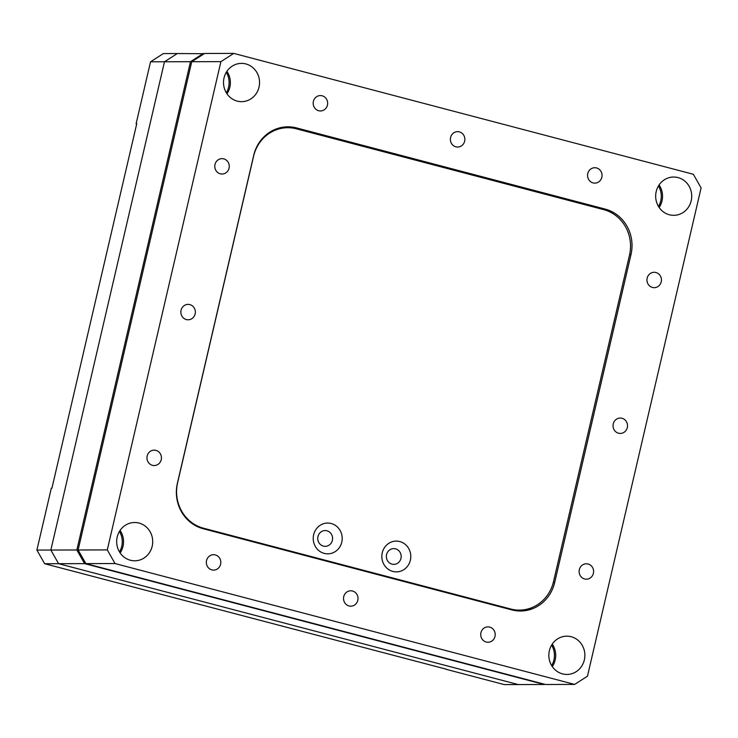 <?xml version="1.0" encoding="UTF-8"?>
<svg xmlns="http://www.w3.org/2000/svg" width="738" height="738" viewBox="0 0 738 738"><rect width="100%" height="100%" fill="white"/><g stroke="black" fill="none" stroke-linecap="round" stroke-linejoin="round"><path stroke-width="1.11" d="M44.649 563.721L36.9 550.087L50.848 550.05L58.597 563.694L44.649 563.721L446.13 669.145M150.524 61.807L163.356 53.579L177.314 53.542L164.482 61.771L150.524 61.807L136.115 123.753L136.742 123.744L51.946 488.141L51.319 488.141L36.9 550.087M76.853 549.985L84.593 563.629L58.597 563.694L50.848 550.05L76.853 549.985L190.478 61.706L164.482 61.771L50.848 550.05L164.482 61.771L177.314 53.542L204.205 53.717M84.593 563.629L544.201 684.495L518.205 684.56L58.597 563.694L518.205 684.56L504.248 684.596L445.946 669.265M226.335 92.803A19.142 18.016 89.9 0 0 226.289 72.306M658.508 206.465A19.142 18.016 89.9 0 0 658.453 185.967M551.664 665.593A19.142 18.016 89.9 0 0 551.609 645.095M119.491 551.941A19.142 18.016 89.9 0 0 119.445 531.443M203.31 53.477L190.478 61.706M214.998 164.482A7.694 7.242 89.9 0 0 222.046 174.03A7.694 7.242 89.9 0 0 229.057 168.181A7.694 7.242 89.9 0 0 222.009 158.633A7.694 7.242 89.9 0 0 214.998 164.482M181.078 310.237A7.694 7.242 89.9 0 0 188.125 319.785A7.694 7.242 89.9 0 0 195.146 313.936A7.694 7.242 89.9 0 0 188.089 304.388A7.694 7.242 89.9 0 0 181.078 310.237M147.157 455.992A7.694 7.242 89.9 0 0 154.214 465.54A7.694 7.242 89.9 0 0 161.225 459.691A7.694 7.242 89.9 0 0 154.168 450.143A7.694 7.242 89.9 0 0 147.157 455.992M206.548 560.548A7.694 7.242 89.9 0 0 213.596 570.096A7.694 7.242 89.9 0 0 220.607 564.247A7.694 7.242 89.9 0 0 213.559 554.699A7.694 7.242 89.9 0 0 206.548 560.548M343.742 596.627A7.694 7.242 89.9 0 0 350.79 606.175A7.694 7.242 89.9 0 0 357.801 600.326A7.694 7.242 89.9 0 0 350.753 590.787A7.694 7.242 89.9 0 0 343.742 596.627M480.936 632.715A7.694 7.242 89.9 0 0 487.984 642.254A7.694 7.242 89.9 0 0 494.995 636.405A7.694 7.242 89.9 0 0 487.947 626.866A7.694 7.242 89.9 0 0 480.936 632.715M579.33 569.644A7.694 7.242 89.9 0 0 586.378 579.192A7.694 7.242 89.9 0 0 593.389 573.343A7.694 7.242 89.9 0 0 586.341 563.804A7.694 7.242 89.9 0 0 579.33 569.644M613.25 423.889A7.694 7.242 89.9 0 0 620.298 433.437A7.694 7.242 89.9 0 0 627.309 427.588A7.694 7.242 89.9 0 0 620.261 418.049A7.694 7.242 89.9 0 0 613.25 423.889M647.161 278.134A7.694 7.242 89.9 0 0 654.219 287.682A7.694 7.242 89.9 0 0 661.23 281.833A7.694 7.242 89.9 0 0 654.172 272.285A7.694 7.242 89.9 0 0 647.161 278.134M587.78 173.578A7.694 7.242 89.9 0 0 594.828 183.125A7.694 7.242 89.9 0 0 601.839 177.277A7.694 7.242 89.9 0 0 594.791 167.729A7.694 7.242 89.9 0 0 587.78 173.578M450.586 137.499A7.694 7.242 89.9 0 0 457.634 147.047A7.694 7.242 89.9 0 0 464.645 141.198A7.694 7.242 89.9 0 0 457.597 131.65A7.694 7.242 89.9 0 0 450.586 137.499M313.392 101.42A7.694 7.242 89.9 0 0 320.44 110.958A7.694 7.242 89.9 0 0 327.451 105.119A7.694 7.242 89.9 0 0 320.403 95.571A7.694 7.242 89.9 0 0 313.392 101.42M552.245 644.099A19.142 18.016 -90.1 0 1 555.179 659.975A19.142 18.016 -90.1 0 1 552.301 666.589M584.348 659.91A19.142 18.016 -90.1 0 1 566.904 674.449A19.142 18.016 -90.1 0 1 549.367 650.704A19.142 18.016 -90.1 0 1 566.812 636.165A19.142 18.016 -90.1 0 1 584.348 659.91M659.089 184.97A19.142 18.016 -90.1 0 1 662.023 200.847A19.142 18.016 -90.1 0 1 659.145 207.452M691.192 200.773A19.142 18.016 -90.1 0 1 673.748 215.321A19.142 18.016 -90.1 0 1 656.202 191.576A19.142 18.016 -90.1 0 1 673.656 177.028A19.142 18.016 -90.1 0 1 691.192 200.773M226.917 71.309A19.142 18.016 -90.1 0 1 229.85 87.195A19.142 18.016 -90.1 0 1 226.972 93.8M259.02 87.121A19.142 18.016 -90.1 0 1 241.575 101.669A19.142 18.016 -90.1 0 1 224.038 77.924A19.142 18.016 -90.1 0 1 241.483 63.376A19.142 18.016 -90.1 0 1 259.02 87.121M120.073 530.447A19.142 18.016 -90.1 0 1 123.015 546.323A19.142 18.016 -90.1 0 1 120.128 552.928M152.185 546.249A19.142 18.016 -90.1 0 1 134.731 560.797A19.142 18.016 -90.1 0 1 117.194 537.052A19.142 18.016 -90.1 0 1 134.639 522.504A19.142 18.016 -90.1 0 1 152.185 546.249M220.911 61.632L191.742 61.706L204.583 53.477L233.752 53.404L220.911 61.632L107.287 549.911L115.036 563.555L574.644 684.421L587.476 676.192L701.1 187.913L693.351 174.279L233.752 53.404M115.036 563.555L85.866 563.62L545.474 684.495L574.644 684.421M85.866 563.62L78.117 549.985L107.287 549.911M191.742 61.706L78.117 549.985M553.306 582.503L554.681 582.503L630.999 254.545L629.634 254.555M554.681 582.503A37.537 35.332 -90.1 0 1 520.475 611.018A37.537 35.332 -90.1 0 1 511.904 609.92L203.208 528.74A37.537 35.332 -90.1 0 1 177.388 483.279L253.706 155.331A37.537 35.332 -90.1 0 1 287.912 126.807A37.537 35.332 -90.1 0 1 296.482 127.905L293.318 127.914A37.537 35.332 89.9 0 0 286.326 126.853M604.616 209.896A37.537 35.332 89.9 0 0 602.005 209.094L605.178 209.094L296.482 127.905M605.178 209.094A37.537 35.332 -90.1 0 1 630.999 254.545M602.005 209.094L293.318 127.914M518.888 610.981A37.537 35.332 89.9 0 0 532.08 607.54M324.231 553.389A15.387 14.483 -90.1 0 1 313.65 534.746A15.387 14.483 -90.1 0 1 331.187 523.51A15.387 14.483 -90.1 0 1 341.777 542.144A15.387 14.483 -90.1 0 1 324.231 553.389M326.952 530.797A7.887 7.417 89.9 0 0 317.967 536.554A7.887 7.417 89.9 0 0 323.392 546.102A7.887 7.417 89.9 0 0 332.377 540.345A7.887 7.417 89.9 0 0 326.952 530.797M392.828 571.424A15.387 14.483 -90.1 0 1 382.247 552.79A15.387 14.483 -90.1 0 1 399.784 541.544A15.387 14.483 -90.1 0 1 410.374 560.188A15.387 14.483 -90.1 0 1 392.828 571.424M395.55 548.841A7.887 7.417 89.9 0 0 386.574 554.598A7.887 7.417 89.9 0 0 391.989 564.146A7.887 7.417 89.9 0 0 400.974 558.389A7.887 7.417 89.9 0 0 395.55 548.841M553.528 581.59L629.505 255.099A37.537 35.332 89.9 0 0 603.684 209.638L296.372 128.818A37.537 35.332 89.9 0 0 287.792 127.72A37.537 35.332 89.9 0 0 253.586 156.235L177.609 482.735A37.537 35.332 89.9 0 0 203.43 528.187L510.751 609.016A37.537 35.332 89.9 0 0 519.321 610.114A37.537 35.332 89.9 0 0 553.528 581.59M275.754 129.132A37.537 35.332 -90.1 0 1 285.265 127.729L287.792 127.72M519.321 610.114L516.784 610.114A37.537 35.332 -90.1 0 1 510.262 609.487M203.43 528.187L201.363 528.196M508.473 609.016L510.751 609.016"/></g></svg>
